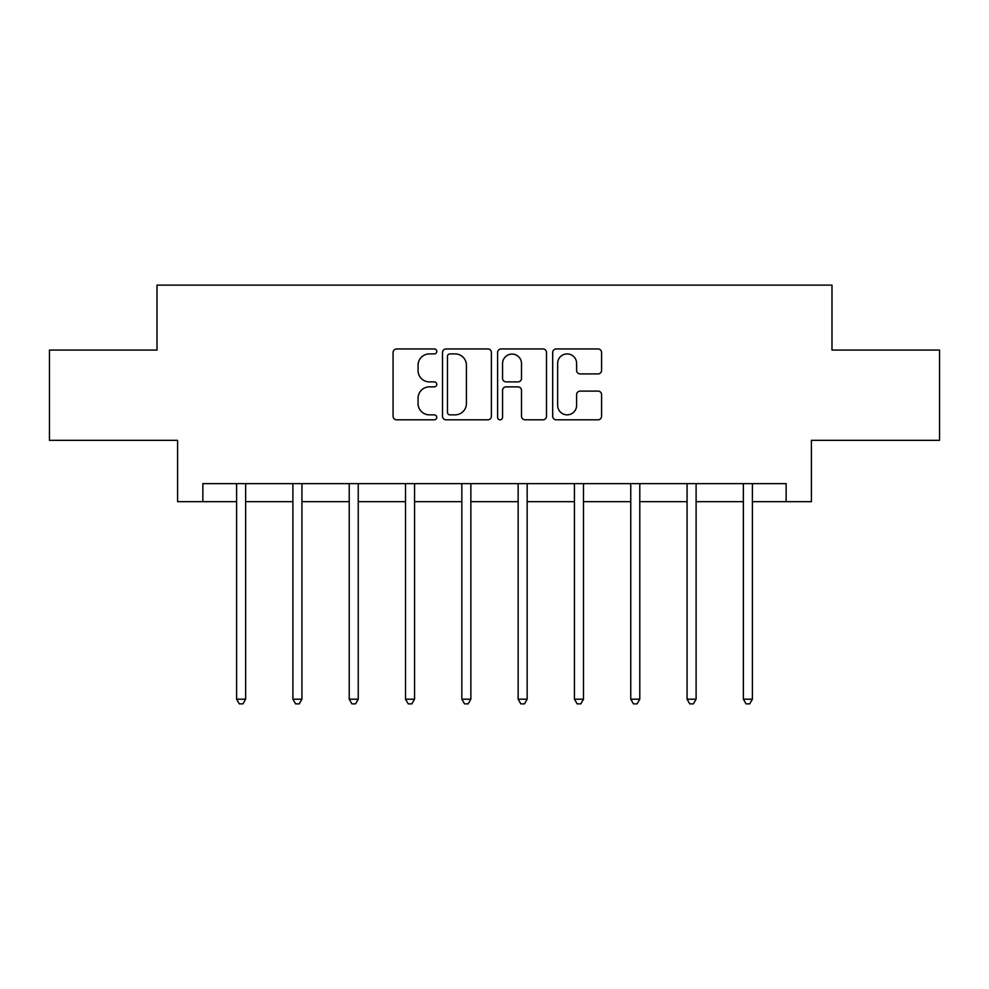 <?xml version="1.0" encoding="UTF-8"?>
<svg xmlns="http://www.w3.org/2000/svg" width="989" height="989" viewBox="0 0 989 989"><rect width="100%" height="100%" fill="white"/><g stroke="black" fill="none" stroke-linecap="round" stroke-linejoin="round"><path stroke-width="1.48" d="M436.755 351.429A2.485 2.485 0 0 0 434.27 348.944L396.626 348.944A3.548 3.548 0 0 0 393.078 352.492L393.078 416.258A3.548 3.548 0 0 0 396.626 419.806L434.27 419.806A2.485 2.485 0 0 0 436.755 417.321A2.485 2.485 0 0 0 434.27 414.848L429.399 414.848A11.336 11.336 0 0 1 418.063 403.512L418.063 398.196A11.336 11.336 0 0 1 429.399 386.86L434.27 386.86A2.485 2.485 0 0 0 436.755 384.375A2.485 2.485 0 0 0 434.27 381.89L429.399 381.89A11.336 11.336 0 0 1 418.063 370.554L418.063 365.238A11.336 11.336 0 0 1 429.399 353.901L434.27 353.901A2.485 2.485 0 0 0 436.755 351.429M598.048 373.929A3.548 3.548 0 0 0 601.584 370.381L601.584 352.492A3.548 3.548 0 0 0 598.048 348.944L556.238 348.944A3.548 3.548 0 0 0 552.69 352.492L552.69 416.258A3.548 3.548 0 0 0 556.238 419.806L598.048 419.806A3.548 3.548 0 0 0 601.584 416.258L601.584 394.648A3.548 3.548 0 0 0 598.048 391.1L580.147 391.1A3.548 3.548 0 0 0 576.612 394.648L576.612 405.366A9.482 9.482 0 0 1 567.13 414.848A9.482 9.482 0 0 1 557.648 405.366L557.648 363.383A9.482 9.482 0 0 1 567.13 353.901A9.482 9.482 0 0 1 576.612 363.383L576.612 370.381A3.548 3.548 0 0 0 580.147 373.929L598.048 373.929M202.856 501.683L202.856 483.633L786.144 483.633L786.144 501.683L811.413 501.683L811.413 440.328L939.55 440.328L939.55 350.081L831.984 350.081L831.984 285.116L157.016 285.116L157.016 350.081L49.45 350.081L49.45 440.328L177.587 440.328L177.587 501.683L236.606 501.683M491.397 352.492A3.548 3.548 0 0 0 487.861 348.944L446.051 348.944A3.548 3.548 0 0 0 442.503 352.492L442.503 416.258A3.548 3.548 0 0 0 446.051 419.806L487.861 419.806A3.548 3.548 0 0 0 491.397 416.258L491.397 352.492M501.139 348.944L542.949 348.944A3.548 3.548 0 0 1 546.497 352.492L546.497 416.258A3.548 3.548 0 0 1 542.949 419.806L525.06 419.806A3.548 3.548 0 0 1 521.512 416.258L521.512 390.395A3.548 3.548 0 0 0 517.976 386.86L506.108 386.86A3.548 3.548 0 0 0 502.56 390.395L502.56 417.321A2.485 2.485 0 0 1 500.075 419.806A2.485 2.485 0 0 1 497.603 417.321L497.603 352.492A3.548 3.548 0 0 1 501.139 348.944M245.631 501.683L292.905 501.683M301.929 501.683L349.216 501.683M358.241 501.683L405.527 501.683M414.552 501.683L461.838 501.683M470.863 501.683L518.137 501.683M527.162 501.683L574.448 501.683M583.473 501.683L630.759 501.683M639.784 501.683L687.071 501.683M696.095 501.683L743.369 501.683M752.394 501.683L786.144 501.683M449.946 353.901A2.485 2.485 0 0 0 447.473 356.386L447.473 412.364A2.485 2.485 0 0 0 449.946 414.848L455.088 414.848A11.336 11.336 0 0 0 466.425 403.512L466.425 365.238A11.336 11.336 0 0 0 455.088 353.901L449.946 353.901M521.512 363.556A9.482 9.482 0 0 0 512.042 354.087A9.482 9.482 0 0 0 502.56 363.556L502.56 378.354A3.548 3.548 0 0 0 506.108 381.89L517.976 381.89A3.548 3.548 0 0 0 521.512 378.354L521.512 363.556M246.1 483.633L245.89 484.165A3.61 3.61 0 0 0 245.631 485.512L245.631 699.198L236.606 699.198L236.606 485.512A3.61 3.61 0 0 0 236.346 484.165L236.124 483.633M245.631 699.198L242.923 703.884L239.313 703.884L236.606 699.198M302.411 483.633L302.189 484.165A3.61 3.61 0 0 0 301.929 485.512L301.929 699.198L292.905 699.198L292.905 485.512A3.61 3.61 0 0 0 292.645 484.165L292.435 483.633M301.929 699.198L299.222 703.884L295.612 703.884L292.905 699.198M358.71 483.633L358.5 484.165A3.61 3.61 0 0 0 358.241 485.512L358.241 699.198L349.216 699.198L349.216 485.512A3.61 3.61 0 0 0 348.956 484.165L348.746 483.633M358.241 699.198L355.533 703.884L351.923 703.884L349.216 699.198M415.021 483.633L414.811 484.165A3.61 3.61 0 0 0 414.552 485.512L414.552 699.198L405.527 699.198L405.527 485.512A3.61 3.61 0 0 0 405.267 484.165L405.057 483.633M414.552 699.198L411.844 703.884L408.234 703.884L405.527 699.198M471.333 483.633L471.123 484.165A3.61 3.61 0 0 0 470.863 485.512L470.863 699.198L461.838 699.198L461.838 485.512A3.61 3.61 0 0 0 461.579 484.165L461.356 483.633M470.863 699.198L468.156 703.884L464.546 703.884L461.838 699.198M527.644 483.633L527.421 484.165A3.61 3.61 0 0 0 527.162 485.512L527.162 699.198L518.137 699.198L518.137 485.512A3.61 3.61 0 0 0 517.877 484.165L517.667 483.633M527.162 699.198L524.454 703.884L520.844 703.884L518.137 699.198M583.943 483.633L583.733 484.165A3.61 3.61 0 0 0 583.473 485.512L583.473 699.198L574.448 699.198L574.448 485.512A3.61 3.61 0 0 0 574.189 484.165L573.979 483.633M583.473 699.198L580.766 703.884L577.156 703.884L574.448 699.198M640.254 483.633L640.044 484.165A3.61 3.61 0 0 0 639.784 485.512L639.784 699.198L630.759 699.198L630.759 485.512A3.61 3.61 0 0 0 630.5 484.165L630.29 483.633M639.784 699.198L637.077 703.884L633.467 703.884L630.759 699.198M696.565 483.633L696.355 484.165A3.61 3.61 0 0 0 696.095 485.512L696.095 699.198L687.071 699.198L687.071 485.512A3.61 3.61 0 0 0 686.811 484.165L686.589 483.633M696.095 699.198L693.388 703.884L689.778 703.884L687.071 699.198M752.876 483.633L752.654 484.165A3.61 3.61 0 0 0 752.394 485.512L752.394 699.198L743.369 699.198L743.369 485.512A3.61 3.61 0 0 0 743.11 484.165L742.9 483.633M752.394 699.198L749.687 703.884L746.077 703.884L743.369 699.198"/></g></svg>
